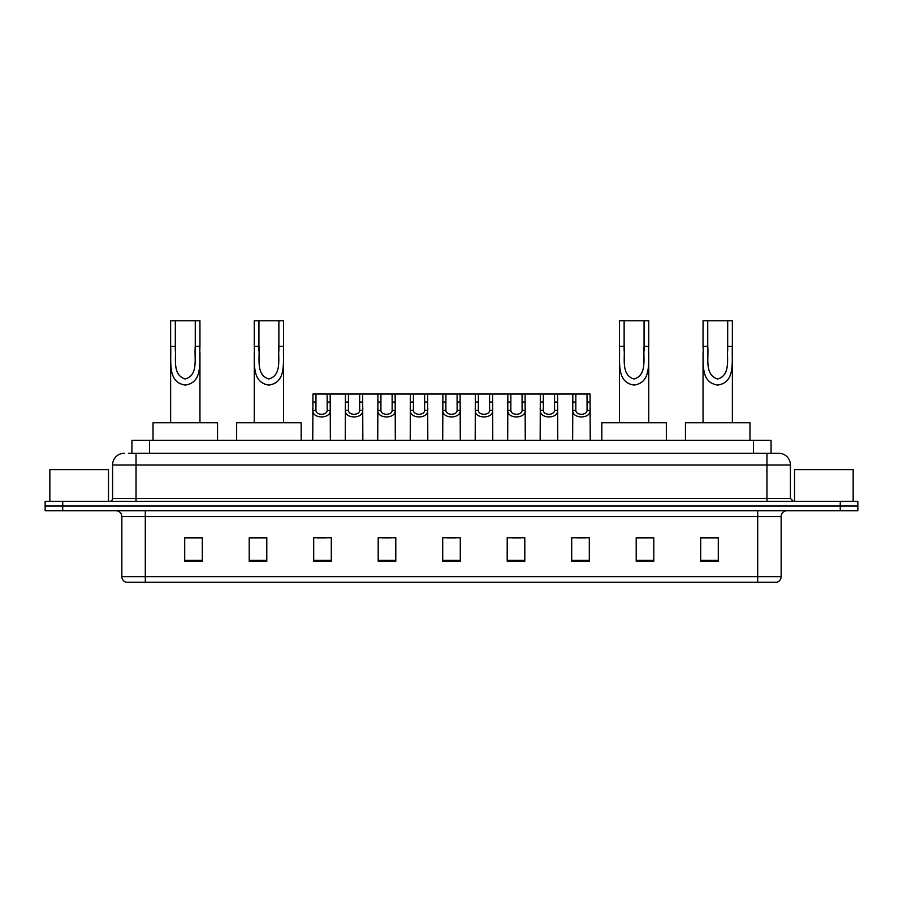 <?xml version="1.0" encoding="UTF-8"?>
<svg xmlns="http://www.w3.org/2000/svg" width="903" height="903" viewBox="0 0 903 903"><rect width="100%" height="100%" fill="white"/><g stroke="black" fill="none" stroke-linecap="round" stroke-linejoin="round"><path stroke-width="1.35" d="M128.418 453.261L136.037 453.261L128.418 453.261L131.94 453.261L131.94 440.359L771.06 440.359L771.06 453.261M124.309 453.261A11.728 11.728 0 0 0 112.582 464.989L112.582 498.411A2.935 2.935 0 0 1 109.647 501.346M790.418 464.989L136.037 464.989L136.037 453.261L778.691 453.261A11.728 11.728 0 0 1 790.418 464.989L790.418 498.411L793.353 501.346M62.736 501.346L45.15 501.346L45.15 506.03L62.736 506.03L45.15 506.03L45.15 510.726L62.736 510.726L62.736 506.03L840.264 506.03L62.736 506.03L62.736 501.346L840.264 501.346L840.264 506.03L857.85 506.03L840.264 506.03L840.264 510.726L62.736 510.726M857.85 501.346L857.85 506.03L857.85 501.346L840.264 501.346M778.51 453.261L774.582 453.261M776.636 582.254L126.364 582.254M126.07 582.254A5.858 5.858 0 0 1 121.849 576.633L145.304 576.633L145.304 582.254L757.696 582.254L757.696 576.633L781.151 576.633L781.151 516.584A5.858 5.858 0 0 1 787.021 510.726M121.849 576.633L121.849 516.584C121.499 513.028 119.546 511.075 115.979 510.726M718.291 561.203L718.291 537.759L700.705 537.759L700.705 561.203L718.291 561.203M653.795 561.203L653.795 537.759L636.209 537.759L636.209 561.203L653.795 561.203M589.298 561.203L589.298 537.759L571.701 537.759L571.701 561.203L589.298 561.203M524.801 561.203L524.801 537.759L507.204 537.759L507.204 561.203L524.801 561.203M202.295 561.203L202.295 537.759L184.709 537.759L184.709 561.203L202.295 561.203M266.791 561.203L266.791 537.759L249.205 537.759L249.205 561.203L266.791 561.203M331.299 561.203L331.299 537.759L313.702 537.759L313.702 561.203L331.299 561.203M395.796 561.203L395.796 537.759L378.199 537.759L378.199 561.203L395.796 561.203M460.293 561.203L460.293 537.759L442.707 537.759L442.707 561.203L460.293 561.203M857.85 510.726L857.85 506.03L857.85 510.726L840.264 510.726M757.696 582.254L776.467 582.254M577.04 537.872L585.833 537.872M382.138 537.872L390.931 537.872M317.167 537.872L325.96 537.872M512.069 537.872L520.862 537.872M447.098 537.872L455.902 537.872M266.791 537.872L249.205 537.872M202.295 537.872L184.709 537.872M653.795 537.872L636.209 537.872M718.291 537.872L700.705 537.872M108.473 501.346L108.473 469.673L49.846 469.673L49.846 501.346M175.317 320.746L199.947 320.746L199.947 346.289C199.123 361.155 203.525 382.5 185.262 385.073C167.01 382.387 171.491 361.144 170.633 346.289L170.633 320.746L175.317 320.746L175.317 351.075M170.633 346.289L175.317 346.289C176.401 357.927 171.886 374.824 185.16 379C198.694 375.253 194.201 358.028 195.262 346.289L195.262 320.746M199.947 346.289L195.262 346.289L195.262 351.143M170.633 352.339L170.633 422.773M199.947 352.351L199.947 422.773M217.544 440.359L217.544 422.773L153.036 422.773L153.036 440.359M258.935 320.746L283.565 320.746L283.565 346.289C282.741 361.155 287.143 382.5 268.88 385.073C250.628 382.387 255.109 361.144 254.251 346.289L254.251 320.746L258.935 320.746L258.935 351.075M254.251 346.289L258.935 346.289C260.008 357.927 255.504 374.824 268.778 379C282.312 375.253 277.819 358.028 278.869 346.289L278.869 320.746M283.565 346.289L278.869 346.289L278.869 351.143M254.251 352.339L254.251 422.773M283.565 352.351L283.565 422.773M301.162 440.359L301.162 422.773L236.654 422.773L236.654 440.359M624.131 320.746L648.749 320.746L648.749 346.289C647.925 361.155 652.327 382.5 634.064 385.073C615.812 382.387 620.293 361.144 619.435 346.289L619.435 320.746L624.131 320.746L624.131 351.075M619.435 346.289L624.131 346.289C625.203 357.927 620.688 374.824 633.962 379C647.496 375.253 643.004 358.028 644.065 346.289L644.065 320.746M648.749 346.289L644.065 346.289L644.065 351.143M619.435 352.339L619.435 422.773M648.749 352.351L648.749 422.773M666.346 440.359L666.346 422.773L601.838 422.773L601.838 440.359M707.738 320.746L732.367 320.746L732.367 346.289C731.543 361.155 735.945 382.5 717.682 385.073C699.43 382.387 703.911 361.144 703.053 346.289L703.053 320.746L707.738 320.746L707.738 351.075M703.053 346.289L707.738 346.289C708.81 357.927 704.306 374.824 717.58 379C731.114 375.253 726.622 358.028 727.683 346.289L727.683 320.746M732.367 346.289L727.683 346.289L727.683 351.143M703.053 352.339L703.053 422.773M732.367 352.351L732.367 422.773M749.964 440.359L749.964 422.773L685.456 422.773L685.456 440.359M853.154 501.346L853.154 469.673L794.527 469.673L794.527 501.346M315.971 394.035L315.937 410.368C316.152 415.583 326.976 415.583 327.179 410.368L327.157 394.035L312.946 394.035L312.765 440.359M327.157 394.035L330.182 394.035L330.363 440.359M330.363 408.258L330.193 410.368C330.893 419.105 312.224 419.105 312.923 410.368L312.765 408.258M348.456 394.035L348.423 410.368C348.637 415.583 359.462 415.583 359.665 410.368L359.642 394.035L345.431 394.035L345.251 440.359M359.642 394.035L362.667 394.035L362.837 440.359M362.837 408.258L362.679 410.368C363.378 419.105 344.709 419.105 345.409 410.368L345.251 408.258M380.942 394.035L380.908 410.368C381.111 415.583 391.947 415.583 392.15 410.368L392.128 394.035L377.917 394.035L377.736 440.359M392.128 394.035L395.153 394.035L395.322 440.359M395.322 408.258L395.164 410.368C395.864 419.105 377.194 419.105 377.894 410.368L377.736 408.258M413.427 394.035L413.393 410.368C413.597 415.583 424.433 415.583 424.636 410.368L424.613 394.035L410.402 394.035L410.222 440.359M424.613 394.035L427.638 394.035L427.808 440.359M427.808 408.258L427.65 410.368C428.349 419.105 409.68 419.105 410.38 410.368L410.222 408.258M445.901 394.035L445.879 410.368C446.082 415.583 456.918 415.583 457.121 410.368L457.099 394.035L442.888 394.035L442.707 440.359M457.099 394.035L460.112 394.035L460.293 440.359M460.293 408.258L460.135 410.368C460.835 419.105 442.165 419.105 442.865 410.368L442.707 408.258M478.387 394.035L478.364 410.368C478.567 415.583 489.403 415.583 489.607 410.368L489.573 394.035L475.362 394.035L475.192 440.359M489.573 394.035L492.598 394.035L492.778 440.359M492.778 408.258L492.62 410.368C493.32 419.105 474.651 419.105 475.35 410.368L475.192 408.258M510.872 394.035L510.85 410.368C511.053 415.583 521.889 415.583 522.092 410.368L522.058 394.035L507.847 394.035L507.678 440.359M522.058 394.035L525.083 394.035L525.264 440.359M525.264 408.258L525.106 410.368C525.806 419.105 507.136 419.105 507.836 410.368L507.678 408.258M543.358 394.035L543.335 410.368C543.538 415.583 554.363 415.583 554.577 410.368L554.544 394.035L540.333 394.035L540.163 440.359M554.544 394.035L557.569 394.035L557.749 440.359M557.749 408.258L557.591 410.368C558.291 419.105 539.622 419.105 540.321 410.368L540.163 408.258M575.843 394.035L575.821 410.368C576.024 415.583 586.848 415.583 587.063 410.368L587.029 394.035L572.818 394.035L572.637 440.359M587.029 394.035L590.054 394.035L590.235 440.359M590.235 408.258L590.077 410.368C590.776 419.105 572.107 419.105 572.807 410.368L572.637 408.258M330.182 394.035L345.431 394.035M362.667 394.035L377.917 394.035M395.153 394.035L410.402 394.035M427.638 394.035L442.888 394.035M460.112 394.035L475.362 394.035M492.598 394.035L507.847 394.035M525.083 394.035L540.333 394.035M557.569 394.035L572.818 394.035M149.537 453.261L149.537 440.359M753.463 453.261L753.463 440.359M136.037 501.346L136.037 464.989L112.582 464.989M112.582 498.411L790.418 498.411M766.963 453.261L766.963 501.346M757.696 510.726L757.696 516.584L121.849 516.584M781.151 516.584L757.696 516.584L757.696 576.633L145.304 576.633L145.304 510.726M460.293 560.391L442.707 560.391M395.796 560.391L378.199 560.391M331.299 560.391L313.702 560.391M266.791 560.391L249.205 560.391M202.295 560.391L184.709 560.391M524.801 560.391L507.204 560.391M589.298 560.391L571.701 560.391M653.795 560.391L636.209 560.391M718.291 560.391L700.705 560.391M330.193 410.368L327.179 410.368M315.937 410.368L312.923 410.368M315.971 402.083L312.946 402.083M330.182 402.083L327.157 402.083M362.679 410.368L359.665 410.368M348.423 410.368L345.409 410.368M348.456 402.083L345.431 402.083M362.667 402.083L359.642 402.083M395.164 410.368L392.15 410.368M380.908 410.368L377.894 410.368M380.942 402.083L377.917 402.083M395.153 402.083L392.128 402.083M427.65 410.368L424.636 410.368M413.393 410.368L410.38 410.368M413.427 402.083L410.402 402.083M427.638 402.083L424.613 402.083M460.135 410.368L457.121 410.368M445.879 410.368L442.865 410.368M445.901 402.083L442.888 402.083M460.112 402.083L457.099 402.083M492.62 410.368L489.607 410.368M478.364 410.368L475.35 410.368M478.387 402.083L475.362 402.083M492.598 402.083L489.573 402.083M525.106 410.368L522.092 410.368M510.85 410.368L507.836 410.368M510.872 402.083L507.847 402.083M525.083 402.083L522.058 402.083M557.591 410.368L554.577 410.368M543.335 410.368L540.321 410.368M543.358 402.083L540.333 402.083M557.569 402.083L554.544 402.083M590.077 410.368L587.063 410.368M575.821 410.368L572.807 410.368M575.843 402.083L572.818 402.083M590.054 402.083L587.029 402.083M776.93 582.254C779.582 581.318 780.993 579.444 781.151 576.633"/></g></svg>
